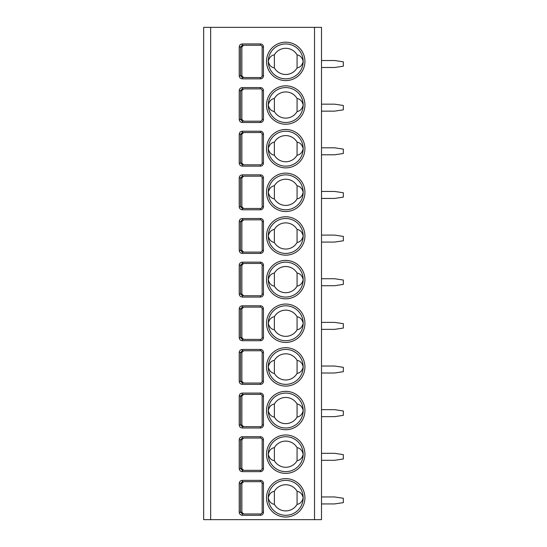 <?xml version="1.0" encoding="UTF-8"?>
<svg xmlns="http://www.w3.org/2000/svg" width="547" height="547" viewBox="0 0 547 547"><rect width="100%" height="100%" fill="white"/><g stroke="black" fill="none" stroke-linecap="round" stroke-linejoin="round"><path stroke-width="0.82" d="M203.669 27.35L321.506 27.35L321.506 519.65L203.669 519.65L203.669 27.35M242.335 480.369L260.406 480.369A3.056 3.056 0 0 1 263.463 483.425L263.463 512.231A3.056 3.056 0 0 1 260.406 515.288L242.335 515.288C240.434 515.089 239.401 514.071 239.23 512.231L239.23 483.425C239.401 481.579 240.441 480.56 242.335 480.369L242.335 481.681L260.406 481.681A1.744 1.744 0 0 1 262.15 483.425L262.15 512.231A1.744 1.744 0 0 1 260.406 513.975L242.335 513.975L240.523 512.231L240.523 483.425L242.335 481.681M242.335 436.725L260.406 436.725A3.056 3.056 0 0 1 263.463 439.781L263.463 468.588A3.056 3.056 0 0 1 260.406 471.644L242.335 471.644C240.434 471.446 239.401 470.427 239.23 468.588L239.23 439.781C239.401 437.935 240.441 436.916 242.335 436.725L242.335 438.038L260.406 438.038A1.744 1.744 0 0 1 262.15 439.781L262.15 468.588A1.744 1.744 0 0 1 260.406 470.331L242.335 470.331L240.523 468.588L240.523 439.781L242.335 438.038M242.335 393.081L260.406 393.081A3.056 3.056 0 0 1 263.463 396.137L263.463 424.944A3.056 3.056 0 0 1 260.406 428L242.335 428C240.434 427.802 239.401 426.783 239.23 424.944L239.23 396.137C239.401 394.291 240.441 393.279 242.335 393.081L242.335 394.394L260.406 394.394A1.744 1.744 0 0 1 262.15 396.137L262.15 424.944A1.744 1.744 0 0 1 260.406 426.687L242.335 426.687L240.523 424.944L240.523 396.137L242.335 394.394M242.335 349.437L260.406 349.437A3.056 3.056 0 0 1 263.463 352.494L263.463 381.3A3.056 3.056 0 0 1 260.406 384.356L242.335 384.356C240.434 384.158 239.401 383.139 239.23 381.3L239.23 352.494C239.401 350.648 240.441 349.636 242.335 349.437L242.335 350.75L260.406 350.75A1.744 1.744 0 0 1 262.15 352.494L262.15 381.3A1.744 1.744 0 0 1 260.406 383.044L242.335 383.044L240.523 381.3L240.523 352.494L242.335 350.75M242.335 305.794L260.406 305.794A3.056 3.056 0 0 1 263.463 308.85L263.463 337.656A3.056 3.056 0 0 1 260.406 340.713L242.335 340.713C240.434 340.514 239.401 339.496 239.23 337.656L239.23 308.85C239.401 307.011 240.441 305.992 242.335 305.794L242.335 307.106L260.406 307.106A1.744 1.744 0 0 1 262.15 308.85L262.15 337.656A1.744 1.744 0 0 1 260.406 339.4L242.335 339.4L240.523 337.656L240.523 308.85L242.335 307.106M242.335 262.15L260.406 262.15A3.056 3.056 0 0 1 263.463 265.206L263.463 294.012A3.056 3.056 0 0 1 260.406 297.069L242.335 297.069C240.434 296.871 239.401 295.852 239.23 294.012L239.23 265.206C239.401 263.367 240.441 262.348 242.335 262.15L242.335 263.463L260.406 263.463A1.744 1.744 0 0 1 262.15 265.206L262.15 294.012A1.744 1.744 0 0 1 260.406 295.756L242.335 295.756L240.523 294.012L240.523 265.206L242.335 263.463M242.335 218.506L260.406 218.506A3.056 3.056 0 0 1 263.463 221.562L263.463 250.369A3.056 3.056 0 0 1 260.406 253.425L242.335 253.425C240.434 253.227 239.401 252.208 239.23 250.369L239.23 221.562C239.401 219.723 240.441 218.704 242.335 218.506L242.335 219.819L260.406 219.819A1.744 1.744 0 0 1 262.15 221.562L262.15 250.369A1.744 1.744 0 0 1 260.406 252.112L242.335 252.112L240.523 250.369L240.523 221.562L242.335 219.819M242.335 174.862L260.406 174.862A3.056 3.056 0 0 1 263.463 177.919L263.463 206.725A3.056 3.056 0 0 1 260.406 209.781L242.335 209.781C240.434 209.583 239.401 208.564 239.23 206.725L239.23 177.919C239.401 176.079 240.441 175.061 242.335 174.862L242.335 176.175L260.406 176.175A1.744 1.744 0 0 1 262.15 177.919L262.15 206.725A1.744 1.744 0 0 1 260.406 208.469L242.335 208.469L240.523 206.725L240.523 177.919L242.335 176.175M242.335 131.218L260.406 131.218A3.056 3.056 0 0 1 263.463 134.275L263.463 163.081A3.056 3.056 0 0 1 260.406 166.138L242.335 166.138C240.434 165.939 239.401 164.92 239.23 163.081L239.23 134.275C239.401 132.436 240.441 131.417 242.335 131.218L242.335 132.531L260.406 132.531A1.744 1.744 0 0 1 262.15 134.275L262.15 163.081A1.744 1.744 0 0 1 260.406 164.825L242.335 164.825L240.523 163.081L240.523 134.275L242.335 132.531M242.335 87.582L260.406 87.582A3.056 3.056 0 0 1 263.463 90.631L263.463 119.437A3.056 3.056 0 0 1 260.406 122.494L242.335 122.494C240.434 122.296 239.401 121.277 239.23 119.437L239.23 90.631C239.401 88.792 240.441 87.773 242.335 87.582L242.335 88.888L260.406 88.888A1.744 1.744 0 0 1 262.15 90.631L262.15 119.437A1.744 1.744 0 0 1 260.406 121.181L242.335 121.181L240.523 119.437L240.523 90.631L242.335 88.888M242.335 43.938L260.406 43.938A3.056 3.056 0 0 1 263.463 46.987L263.463 75.794A3.056 3.056 0 0 1 260.406 78.85L242.335 78.85C240.434 78.652 239.401 77.633 239.23 75.794L239.23 46.987C239.401 45.148 240.441 44.129 242.335 43.938L242.335 45.244L260.406 45.244A1.744 1.744 0 0 1 262.15 46.987L262.15 75.794A1.744 1.744 0 0 1 260.406 77.537L242.335 77.537L240.523 75.794L240.523 46.987L242.335 45.244M321.506 496.956L334.6 496.956L343.331 498.262L343.331 502.631L334.6 503.937L321.506 503.937M321.506 453.313L334.6 453.313L343.331 454.619L343.331 458.988L334.6 460.294L321.506 460.294M321.506 409.669L334.6 409.669L343.331 410.975L343.331 415.344L334.6 416.65L321.506 416.65M321.506 366.025L334.6 366.025L343.331 367.331L343.331 371.7L334.6 373.006L321.506 373.006M321.506 322.381L334.6 322.381L343.331 323.687L343.331 328.056L334.6 329.362L321.506 329.362M321.506 278.738L334.6 278.738L343.331 280.043L343.331 284.413L334.6 285.719L321.506 285.719M321.506 235.094L334.6 235.094L343.331 236.4L343.331 240.769L334.6 242.075L321.506 242.075M321.506 191.45L334.6 191.45L343.331 192.756L343.331 197.125L334.6 198.431L321.506 198.431M321.506 147.806L334.6 147.806L343.331 149.119L343.331 153.481L334.6 154.787L321.506 154.787M321.506 104.162L334.6 104.162L343.331 105.475L343.331 109.838L334.6 111.144L321.506 111.144M321.506 60.519L334.6 60.519L343.331 61.832L343.331 66.194L334.6 67.5L321.506 67.5M285.719 515.288A17.456 17.456 0 0 1 268.262 497.832A17.456 17.456 0 0 1 285.719 480.369A17.456 17.456 0 0 1 303.175 497.832A17.456 17.456 0 0 1 285.719 515.288M297.069 491.295A13.094 13.094 0 0 0 274.375 491.295C271.216 491.828 269.179 494.009 268.262 497.832C269.179 501.647 271.216 503.828 274.375 504.361A13.094 13.094 0 0 0 297.069 504.361C300.228 503.828 302.265 501.647 303.175 497.832C302.265 494.009 300.228 491.828 297.069 491.295L297.069 504.361M274.375 491.295L274.375 504.361M285.719 471.644A17.456 17.456 0 0 1 268.262 454.188A17.456 17.456 0 0 1 285.719 436.725A17.456 17.456 0 0 1 303.175 454.188A17.456 17.456 0 0 1 285.719 471.644M297.069 447.651A13.094 13.094 0 0 0 274.375 447.651C271.216 448.184 269.179 450.366 268.262 454.188C269.179 458.003 271.216 460.184 274.375 460.718A13.094 13.094 0 0 0 297.069 460.718C300.228 460.184 302.265 458.003 303.175 454.188C302.265 450.366 300.228 448.184 297.069 447.651L297.069 460.718M274.375 447.651L274.375 460.718M285.719 428A17.456 17.456 0 0 1 268.262 410.544A17.456 17.456 0 0 1 285.719 393.081A17.456 17.456 0 0 1 303.175 410.544A17.456 17.456 0 0 1 285.719 428M297.069 404.007A13.094 13.094 0 0 0 274.375 404.007C271.216 404.541 269.179 406.722 268.262 410.544C269.179 414.359 271.216 416.541 274.375 417.074A13.094 13.094 0 0 0 297.069 417.074C300.228 416.541 302.265 414.359 303.175 410.544C302.265 406.722 300.228 404.541 297.069 404.007L297.069 417.074M274.375 404.007L274.375 417.074M285.719 384.356A17.456 17.456 0 0 1 268.262 366.9A17.456 17.456 0 0 1 285.719 349.437A17.456 17.456 0 0 1 303.175 366.9A17.456 17.456 0 0 1 285.719 384.356M297.069 360.364A13.094 13.094 0 0 0 274.375 360.364C271.216 360.897 269.179 363.078 268.262 366.9C269.179 370.716 271.216 372.897 274.375 373.43A13.094 13.094 0 0 0 297.069 373.43C300.228 372.897 302.265 370.716 303.175 366.9C302.265 363.078 300.228 360.897 297.069 360.364L297.069 373.43M274.375 360.364L274.375 373.43M285.719 340.713A17.456 17.456 0 0 1 268.262 323.256A17.456 17.456 0 0 1 285.719 305.794A17.456 17.456 0 0 1 303.175 323.256A17.456 17.456 0 0 1 285.719 340.713M297.069 316.72A13.094 13.094 0 0 0 274.375 316.72C271.216 317.253 269.179 319.434 268.262 323.256C269.179 327.072 271.216 329.253 274.375 329.786A13.094 13.094 0 0 0 297.069 329.786C300.228 329.253 302.265 327.072 303.175 323.256C302.265 319.434 300.228 317.253 297.069 316.72L297.069 329.786M274.375 316.72L274.375 329.786M285.719 297.069A17.456 17.456 0 0 1 268.262 279.613A17.456 17.456 0 0 1 285.719 262.15A17.456 17.456 0 0 1 303.175 279.613A17.456 17.456 0 0 1 285.719 297.069M297.069 273.076A13.094 13.094 0 0 0 274.375 273.076C271.216 273.609 269.179 275.791 268.262 279.613C269.179 283.428 271.216 285.609 274.375 286.143A13.094 13.094 0 0 0 297.069 286.143C300.228 285.609 302.265 283.428 303.175 279.613C302.265 275.791 300.228 273.609 297.069 273.076L297.069 286.143M274.375 273.076L274.375 286.143M285.719 253.425A17.456 17.456 0 0 1 268.262 235.969A17.456 17.456 0 0 1 285.719 218.506A17.456 17.456 0 0 1 303.175 235.969A17.456 17.456 0 0 1 285.719 253.425M297.069 229.432A13.094 13.094 0 0 0 274.375 229.432C271.216 229.966 269.179 232.147 268.262 235.969C269.179 239.784 271.216 241.965 274.375 242.499A13.094 13.094 0 0 0 297.069 242.499C300.228 241.965 302.265 239.784 303.175 235.969C302.265 232.147 300.228 229.966 297.069 229.432L297.069 242.499M274.375 229.432L274.375 242.499M285.719 209.781A17.456 17.456 0 0 1 268.262 192.325A17.456 17.456 0 0 1 285.719 174.862A17.456 17.456 0 0 1 303.175 192.325A17.456 17.456 0 0 1 285.719 209.781M297.069 185.789A13.094 13.094 0 0 0 274.375 185.789C271.216 186.322 269.179 188.503 268.262 192.325C269.179 196.141 271.216 198.322 274.375 198.855A13.094 13.094 0 0 0 297.069 198.855C300.228 198.322 302.265 196.141 303.175 192.325C302.265 188.503 300.228 186.322 297.069 185.789L297.069 198.855M274.375 185.789L274.375 198.855M285.719 166.138A17.456 17.456 0 0 1 268.262 148.681A17.456 17.456 0 0 1 285.719 131.218A17.456 17.456 0 0 1 303.175 148.681A17.456 17.456 0 0 1 285.719 166.138M297.069 142.145A13.094 13.094 0 0 0 274.375 142.145C271.216 142.678 269.179 144.859 268.262 148.681C269.179 152.497 271.216 154.678 274.375 155.211A13.094 13.094 0 0 0 297.069 155.211C300.228 154.678 302.265 152.497 303.175 148.681C302.265 144.859 300.228 142.678 297.069 142.145L297.069 155.211M274.375 142.145L274.375 155.211M285.719 122.494A17.456 17.456 0 0 1 268.262 105.038A17.456 17.456 0 0 1 285.719 87.582A17.456 17.456 0 0 1 303.175 105.038A17.456 17.456 0 0 1 285.719 122.494M297.069 98.501A13.094 13.094 0 0 0 274.375 98.501C271.216 99.034 269.179 101.216 268.262 105.038C269.179 108.86 271.216 111.034 274.375 111.567A13.094 13.094 0 0 0 297.069 111.567C300.228 111.034 302.265 108.86 303.175 105.038C302.265 101.216 300.228 99.034 297.069 98.501L297.069 111.567M274.375 98.501L274.375 111.567M285.719 78.85A17.456 17.456 0 0 1 268.262 61.394A17.456 17.456 0 0 1 285.719 43.938A17.456 17.456 0 0 1 303.175 61.394A17.456 17.456 0 0 1 285.719 78.85M297.069 54.857A13.094 13.094 0 0 0 274.375 54.857C271.216 55.391 269.179 57.572 268.262 61.394C269.179 65.216 271.216 67.39 274.375 67.924A13.094 13.094 0 0 0 297.069 67.924C300.228 67.39 302.265 65.216 303.175 61.394C302.265 57.572 300.228 55.391 297.069 54.857L297.069 67.924M274.375 54.857L274.375 67.924M242.335 515.288L242.335 513.975M243.641 481.681L241.87 483.425L241.87 512.231L243.641 513.975M242.335 471.644L242.335 470.331M243.641 438.038L241.87 439.781L241.87 468.588L243.641 470.331M242.335 428L242.335 426.687M243.641 394.394L241.87 396.137L241.87 424.944L243.641 426.687M242.335 384.356L242.335 383.044M243.641 350.75L241.87 352.494L241.87 381.3L243.641 383.044M242.335 340.713L242.335 339.4M243.641 307.106L241.87 308.85L241.87 337.656L243.641 339.4M242.335 297.069L242.335 295.756M243.641 263.463L241.87 265.206L241.87 294.012L243.641 295.756L260.406 295.756L260.406 297.069M242.335 253.425L242.335 252.112M243.641 219.819L241.87 221.562L241.87 250.369L243.641 252.112L260.406 252.112L260.406 253.425M242.335 209.781L242.335 208.469M243.641 176.175L241.87 177.919L241.87 206.725L243.641 208.469M242.335 166.138L242.335 164.825M243.641 132.531L241.87 134.275L241.87 163.081L243.641 164.825M242.335 122.494L242.335 121.181M243.641 88.888L241.87 90.631L241.87 119.437L243.641 121.181M242.335 78.85L242.335 77.537M243.641 45.244L241.87 46.987L241.87 75.794L243.641 77.537M210.657 519.65L210.657 27.35M314.525 519.65L314.525 27.35M285.719 517.031A19.207 19.207 0 0 1 266.519 497.832A19.207 19.207 0 0 1 285.719 478.625A19.207 19.207 0 0 1 304.925 497.832A19.207 19.207 0 0 1 285.719 517.031M285.719 473.387A19.207 19.207 0 0 1 266.519 454.188A19.207 19.207 0 0 1 285.719 434.981A19.207 19.207 0 0 1 304.925 454.188A19.207 19.207 0 0 1 285.719 473.387M285.719 429.744A19.207 19.207 0 0 1 266.519 410.544A19.207 19.207 0 0 1 285.719 391.337A19.207 19.207 0 0 1 304.925 410.544A19.207 19.207 0 0 1 285.719 429.744M285.719 386.1A19.207 19.207 0 0 1 266.519 366.9A19.207 19.207 0 0 1 285.719 347.694A19.207 19.207 0 0 1 304.925 366.9A19.207 19.207 0 0 1 285.719 386.1M285.719 342.456A19.207 19.207 0 0 1 266.519 323.256A19.207 19.207 0 0 1 285.719 304.05A19.207 19.207 0 0 1 304.925 323.256A19.207 19.207 0 0 1 285.719 342.456M285.719 298.812A19.207 19.207 0 0 1 266.519 279.613A19.207 19.207 0 0 1 285.719 260.406A19.207 19.207 0 0 1 304.925 279.613A19.207 19.207 0 0 1 285.719 298.812M285.719 255.169A19.207 19.207 0 0 1 266.519 235.969A19.207 19.207 0 0 1 285.719 216.762A19.207 19.207 0 0 1 304.925 235.969A19.207 19.207 0 0 1 285.719 255.169M285.719 211.525A19.207 19.207 0 0 1 266.519 192.325A19.207 19.207 0 0 1 285.719 173.119A19.207 19.207 0 0 1 304.925 192.325A19.207 19.207 0 0 1 285.719 211.525M285.719 167.881A19.207 19.207 0 0 1 266.519 148.681A19.207 19.207 0 0 1 285.719 129.475A19.207 19.207 0 0 1 304.925 148.681A19.207 19.207 0 0 1 285.719 167.881M285.719 124.237A19.207 19.207 0 0 1 266.519 105.038A19.207 19.207 0 0 1 285.719 85.831A19.207 19.207 0 0 1 304.925 105.038A19.207 19.207 0 0 1 285.719 124.237M285.719 80.594A19.207 19.207 0 0 1 266.519 61.394A19.207 19.207 0 0 1 285.719 42.187A19.207 19.207 0 0 1 304.925 61.394A19.207 19.207 0 0 1 285.719 80.594M260.406 480.369L260.406 481.681M263.463 483.425L262.15 483.425M263.463 512.231L262.15 512.231M260.406 515.288L260.406 513.975M239.23 512.231L241.87 512.231M239.23 483.425L241.87 483.425M260.406 436.725L260.406 438.038M263.463 439.781L262.15 439.781M263.463 468.588L262.15 468.588M260.406 471.644L260.406 470.331M239.23 468.588L241.87 468.588M239.23 439.781L241.87 439.781M239.23 396.137L241.87 396.137M260.406 393.081L260.406 394.394M263.463 396.137L262.15 396.137M263.463 424.944L262.15 424.944M260.406 428L260.406 426.687M239.23 424.944L241.87 424.944M239.23 352.494L241.87 352.494M260.406 349.437L260.406 350.75M263.463 352.494L262.15 352.494M263.463 381.3L262.15 381.3M260.406 384.356L260.406 383.044M239.23 381.3L241.87 381.3M239.23 308.85L241.87 308.85M260.406 305.794L260.406 307.106M263.463 308.85L262.15 308.85M263.463 337.656L262.15 337.656M260.406 340.713L260.406 339.4M239.23 337.656L241.87 337.656M239.23 265.206L241.87 265.206M260.406 262.15L260.406 263.463M263.463 265.206L262.15 265.206M263.463 294.012L262.15 294.012M239.23 294.012L241.87 294.012M239.23 221.562L241.87 221.562M260.406 218.506L260.406 219.819M263.463 221.562L262.15 221.562M263.463 250.369L262.15 250.369M239.23 250.369L241.87 250.369M239.23 177.919L241.87 177.919M260.406 174.862L260.406 176.175M263.463 177.919L262.15 177.919M263.463 206.725L262.15 206.725M260.406 209.781L260.406 208.469M239.23 206.725L241.87 206.725M239.23 134.275L241.87 134.275M260.406 131.218L260.406 132.531M263.463 134.275L262.15 134.275M263.463 163.081L262.15 163.081M260.406 166.138L260.406 164.825M239.23 163.081L241.87 163.081M239.23 90.631L241.87 90.631M260.406 87.582L260.406 88.888M263.463 90.631L262.15 90.631M263.463 119.437L262.15 119.437M260.406 122.494L260.406 121.181M239.23 119.437L241.87 119.437M239.23 46.987L241.87 46.987M260.406 43.938L260.406 45.244M263.463 46.987L262.15 46.987M263.463 75.794L262.15 75.794M260.406 78.85L260.406 77.537M239.23 75.794L241.87 75.794"/></g></svg>
